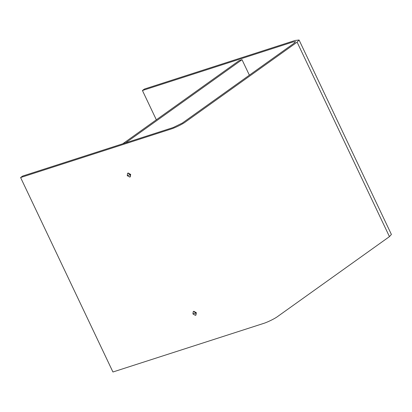 <?xml version="1.0" encoding="UTF-8"?>
<svg xmlns="http://www.w3.org/2000/svg" width="412" height="412" viewBox="0 0 412 412"><rect width="100%" height="100%" fill="white"/><g stroke="black" fill="none" stroke-linecap="round" stroke-linejoin="round"><path stroke-width="0.62" d="M20.6 177.541L22.686 176.048L173.184 127.535L182.382 123.034L294.297 43.08L295.569 41.669L292.922 41.988L142.423 90.501L144.509 89.013L295.007 40.494L299.066 40.005L391.4 234.459L389.448 236.622L277.539 316.576C274.933 318.584 267.172 322.375 263.433 323.477L112.934 371.995L20.6 177.541L171.098 129.023C174.843 127.921 182.598 124.125 185.204 122.122L297.114 42.168L299.066 40.005M156.339 119.804L142.423 90.501M127.251 175.646L130.424 174.626L127.916 173.189L127.571 173.364L127.251 175.646L129.765 177.083L130.104 176.908L130.424 174.626M130.228 176.805L130.686 174.441L128.178 173.004L127.71 173.277M196.086 312.904L195.767 315.185L195.422 315.36L192.914 313.929L193.233 311.642L193.573 311.472L196.086 312.904L192.914 313.929M193.367 311.56L193.836 311.287L196.344 312.718L195.891 315.087M122.771 143.783L239.202 60.6L242.019 59.694L125.593 142.876M249.373 75.175L242.019 59.694M297.114 42.168L389.448 236.622M127.571 173.364L127.833 173.179M130.367 176.722L130.104 176.908M196.024 315L195.767 315.185M193.233 311.642L193.491 311.457"/></g></svg>
